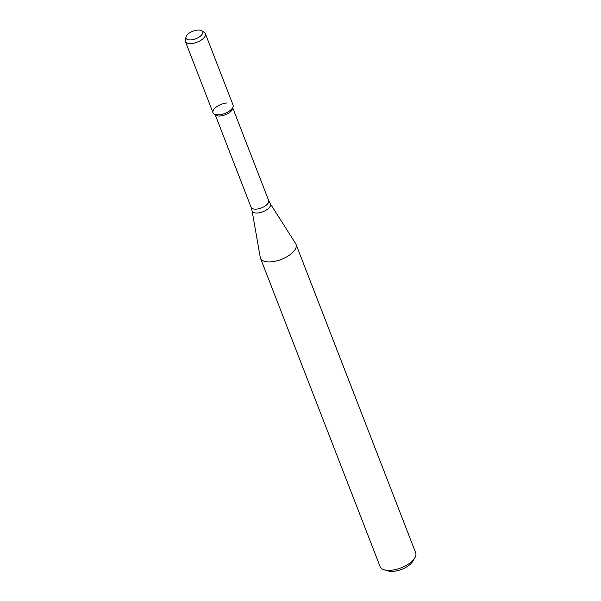 <?xml version="1.0" encoding="UTF-8"?>
<svg xmlns="http://www.w3.org/2000/svg" width="601" height="601" viewBox="0 0 601 601"><rect width="100%" height="100%" fill="white"/><g stroke="black" fill="none" stroke-linecap="round" stroke-linejoin="round"><path stroke-width="0.9" d="M227.125 102.944A10.728 4.891 -21.2 0 0 215.639 107.549A10.728 4.891 -21.2 0 0 213.994 113.942A10.728 4.891 -21.2 0 0 224.797 113.446A10.728 4.891 -21.2 0 0 233.113 106.527L232.61 108.706A9.413 4.29 -21.2 0 1 225.315 114.776A9.413 4.29 -21.2 0 1 215.842 115.212L213.994 113.942M260.256 257.408A19.082 8.692 -21.2 0 0 260.466 258.167A19.082 8.692 -21.2 0 0 281.403 259.369A19.082 8.692 -21.2 0 0 296.045 244.367A19.082 8.692 -21.2 0 0 295.692 243.66L270.27 203.671A9.804 4.462 -21.2 0 1 262.93 211.74A9.804 4.462 -21.2 0 1 252.067 210.733L260.256 257.408M260.466 258.167L380.11 566.623A19.082 8.692 -21.2 0 0 384.227 569.801A19.082 8.692 -21.2 0 0 414.795 557.938A19.082 8.692 -21.2 0 0 415.689 552.822L296.045 244.367M384.227 569.801L388.186 570.95A15.265 6.957 -21.2 0 0 412.647 561.462L414.795 557.938M197.759 30.05A8.895 4.049 -21.2 0 0 186.01 36.931A8.895 4.049 -21.2 0 0 195.828 38.757A8.895 4.049 -21.2 0 0 201.853 30.786A8.895 4.049 -21.2 0 0 197.759 30.05M186.01 36.931L185.311 39.982A10.728 4.891 -21.2 0 0 185.386 41.499A10.728 4.891 -21.2 0 0 197.158 42.175A10.728 4.891 -21.2 0 0 205.392 33.739A10.728 4.891 -21.2 0 0 204.423 32.567L201.853 30.786M185.386 41.499L213.024 112.763A10.728 4.891 -21.2 0 0 224.797 113.446A10.728 4.891 -21.2 0 0 233.038 105.002L205.392 33.739M215.226 114.783L251.113 207.315A9.413 4.29 -21.2 0 0 261.443 207.908A9.413 4.29 -21.2 0 0 268.67 200.509L232.775 107.977M251.113 207.315L252.067 210.733M268.67 200.509L270.27 203.671"/></g></svg>
